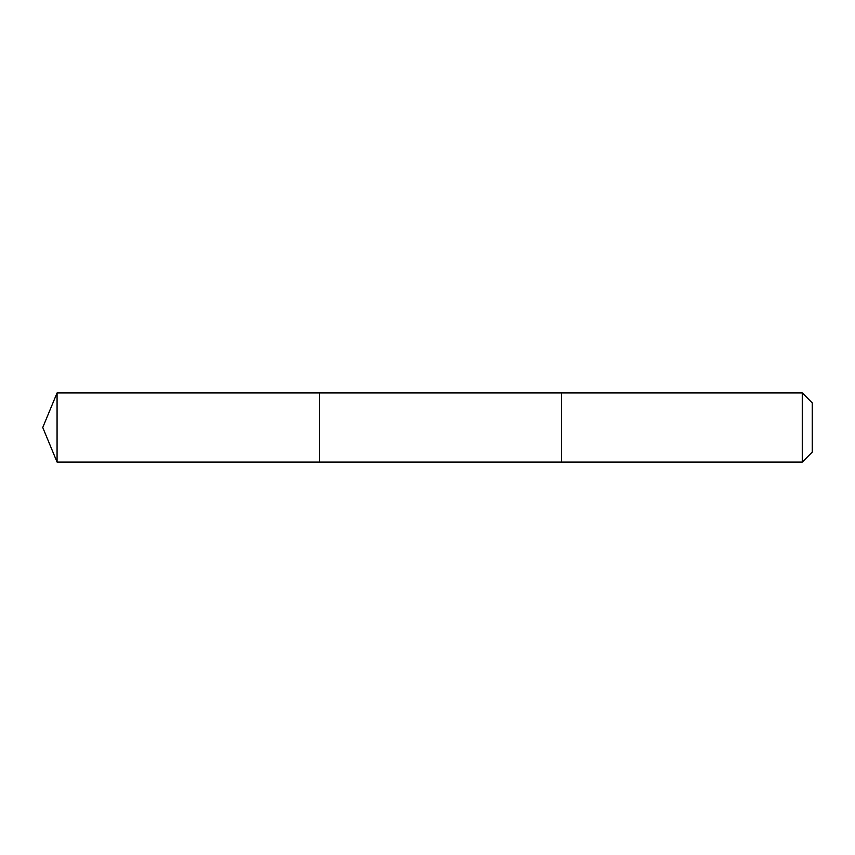 <?xml version="1.0" encoding="UTF-8"?>
<svg xmlns="http://www.w3.org/2000/svg" width="855" height="855" viewBox="0 0 855 855"><rect width="100%" height="100%" fill="white"/><g stroke="black" fill="none" stroke-linecap="round" stroke-linejoin="round"><path stroke-width="1.28" d="M319.428 462.085L319.428 392.915L57.071 392.915L57.071 462.085L319.428 462.085L319.428 392.915L561.511 392.915L561.511 462.085L57.071 462.085L42.75 427.5L57.071 462.085M561.511 449.249L561.511 462.085L802.268 462.085L802.268 392.915L561.511 392.915L561.511 449.249M802.268 392.915L812.25 402.897L812.25 452.103L802.268 462.085M42.75 427.5L57.071 392.915"/></g></svg>
